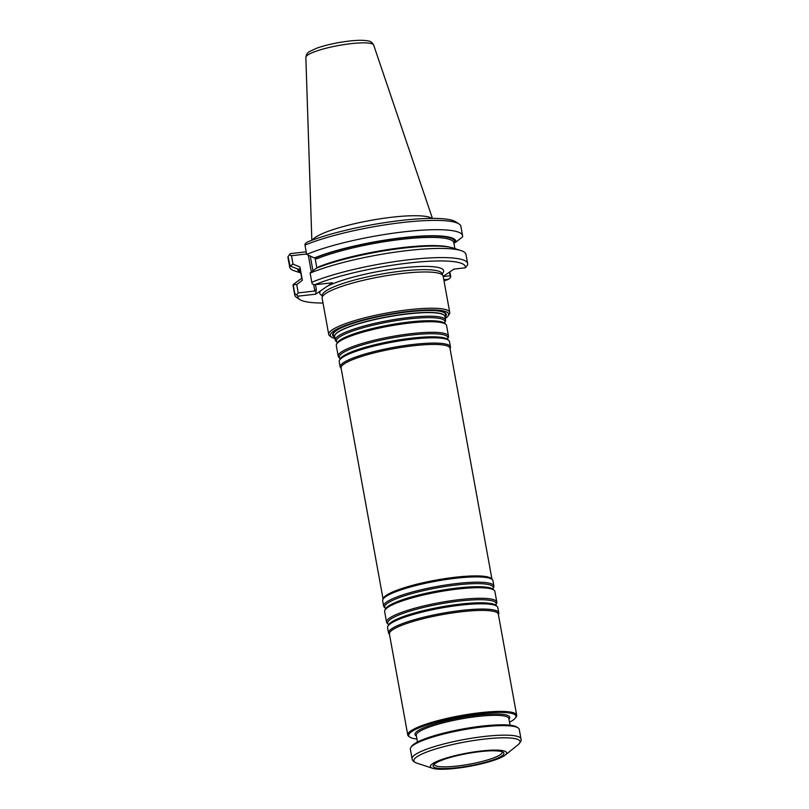 <?xml version="1.0" encoding="UTF-8"?>
<svg xmlns="http://www.w3.org/2000/svg" width="809" height="809" viewBox="0 0 809 809"><rect width="100%" height="100%" fill="white"/><g stroke="black" fill="none" stroke-linecap="round" stroke-linejoin="round"><path stroke-width="1.21" d="M335.937 341.186A56.033 9.728 -10.3 0 1 335.3 340.073A56.033 9.728 -10.3 0 1 388.694 320.485A56.033 9.728 -10.3 0 1 445.567 320.04A56.033 9.728 -10.3 0 1 445.365 321.294L444.717 322.66A55.154 9.577 -10.3 0 0 388.947 321.861A55.154 9.577 -10.3 0 0 337.009 342.227L335.937 341.186M445.567 320.04L444.91 316.45A56.033 9.728 169.7 0 0 444.171 315.247A56.033 9.728 169.7 0 0 408.191 313.912A56.033 9.728 169.7 0 0 334.916 335.098A56.033 9.728 169.7 0 0 334.653 336.483L335.3 340.073M340.073 359.075L338.86 357.275A56.033 9.728 -10.3 0 1 338.223 356.162L336.301 345.595A56.033 9.728 -10.3 0 1 336.514 344.341A56.033 9.728 -10.3 0 1 389.695 326.007A56.033 9.728 -10.3 0 1 445.931 324.449A56.033 9.728 -10.3 0 1 446.568 325.562L448.489 336.129A56.033 9.728 -10.3 0 1 448.287 337.383L447.64 338.749M338.223 356.162A56.033 9.728 -10.3 0 1 391.617 336.574A56.033 9.728 -10.3 0 1 448.489 336.129M341.165 368.489L340.65 367.893A56.033 9.728 -10.3 0 1 340.184 366.973L339.224 361.684A56.033 9.728 -10.3 0 1 339.436 360.43A56.033 9.728 -10.3 0 1 392.618 342.096A56.033 9.728 -10.3 0 1 448.853 340.538A56.033 9.728 -10.3 0 1 449.491 341.651L450.451 346.93A56.033 9.728 -10.3 0 1 450.34 347.961L450.077 348.699M340.184 366.973A56.033 9.728 -10.3 0 1 393.578 347.374A56.033 9.728 -10.3 0 1 450.451 346.93M383.062 599.004L341.085 368.004A55.346 9.607 -10.3 0 1 393.811 348.659A55.346 9.607 -10.3 0 1 449.986 348.214L491.963 579.214M383.638 606.062L382.677 600.774A56.033 9.728 -10.3 0 1 382.788 599.752L383.254 598.478A55.346 9.607 -10.3 0 1 435.879 580.134A55.346 9.607 -10.3 0 1 491.599 578.789L492.479 579.81A56.033 9.728 -10.3 0 1 492.944 580.731L493.905 586.019A56.033 9.728 -10.3 0 1 493.692 587.273L493.055 588.639A55.154 9.577 -10.3 0 0 437.285 587.84A55.154 9.577 -10.3 0 0 385.347 608.206L384.275 607.165A56.033 9.728 -10.3 0 1 383.638 606.062A56.033 9.728 -10.3 0 1 437.032 586.464A56.033 9.728 -10.3 0 1 493.905 586.019M382.788 599.752A56.033 9.728 -10.3 0 1 436.071 581.186A56.033 9.728 -10.3 0 1 492.479 579.81M386.56 622.141L384.639 611.574A56.033 9.728 -10.3 0 1 384.851 610.32A56.033 9.728 -10.3 0 1 438.033 591.986A56.033 9.728 -10.3 0 1 494.269 590.439A56.033 9.728 -10.3 0 1 494.906 591.541L496.827 602.108A56.033 9.728 -10.3 0 1 496.625 603.362L495.978 604.727A55.154 9.577 -10.3 0 0 440.207 603.929A55.154 9.577 -10.3 0 0 388.269 624.295L387.198 623.254A56.033 9.728 -10.3 0 1 386.56 622.141A56.033 9.728 -10.3 0 1 439.954 602.553A56.033 9.728 -10.3 0 1 496.827 602.108M389.503 634.468L388.987 633.872A56.033 9.728 -10.3 0 1 388.522 632.951L387.562 627.663A56.033 9.728 -10.3 0 1 387.774 626.409A56.033 9.728 -10.3 0 1 440.956 608.075A56.033 9.728 -10.3 0 1 497.191 606.517A56.033 9.728 -10.3 0 1 497.828 607.63L498.789 612.909A56.033 9.728 -10.3 0 1 498.678 613.94L498.405 614.678M388.522 632.951A56.033 9.728 -10.3 0 1 441.916 613.353A56.033 9.728 -10.3 0 1 498.789 612.909M416.938 739.011A54.516 9.465 -10.3 0 1 409.87 737.13L408.929 736.493A55.346 9.607 -10.3 0 1 407.766 734.976L389.412 633.983A55.346 9.607 -10.3 0 1 442.149 614.638A55.346 9.607 -10.3 0 1 498.324 614.193L516.678 715.186A55.346 9.607 -10.3 0 1 516.122 717.017L515.464 717.937A54.516 9.465 -10.3 0 1 509.508 722.184M407.766 734.976A55.346 9.607 -10.3 0 1 460.503 715.631A55.346 9.607 -10.3 0 1 516.678 715.186M456.68 767.751A36.021 6.26 -10.3 0 1 445.193 758.994A36.021 6.26 -10.3 0 1 490.092 750.833A36.021 6.26 -10.3 0 1 499.669 757.214A36.021 6.26 -10.3 0 1 456.68 767.751M455.78 768.358A38.741 6.725 -10.3 0 1 432.582 768.287A38.741 6.725 -10.3 0 1 467.309 753.058A38.741 6.725 -10.3 0 1 505.17 755.1A38.741 6.725 -10.3 0 1 455.78 768.358M482.983 726.897A55.346 9.607 169.7 0 0 410.901 747.374A55.346 9.607 169.7 0 0 410.355 749.195L412.084 758.731A55.346 9.607 169.7 0 1 484.722 736.433A55.346 9.607 169.7 0 1 520.996 738.941L519.257 729.405A55.346 9.607 169.7 0 0 518.104 727.888A55.346 9.607 169.7 0 0 482.983 726.897M518.104 727.888L516.84 727.048A54.233 9.415 169.7 0 0 482.427 726.067A54.233 9.415 169.7 0 0 411.791 746.131L410.901 747.374M409.87 737.13A54.516 9.465 -10.3 0 1 460.675 716.572A54.516 9.465 -10.3 0 1 515.464 717.937M502.055 751.895A34.443 5.976 -10.3 0 1 502.156 752.178A34.443 5.976 -10.3 0 1 456.954 766.062A34.443 5.976 -10.3 0 1 434.372 764.505A34.443 5.976 -10.3 0 1 434.362 764.192M334.774 337.201A57.773 10.032 -10.3 0 1 341.347 327.817A57.773 10.032 -10.3 0 1 435.596 310.686A57.773 10.032 -10.3 0 1 445.041 317.158M312.385 240.101A61.504 10.679 -10.3 0 1 370.512 220.422A61.504 10.679 -10.3 0 1 431.834 218.39M306.672 254.4L314.377 257.95A80.344 13.955 -10.3 0 1 403.297 237.603A80.344 13.955 -10.3 0 1 455.973 241.992L462.526 236.926A87.857 15.26 -10.3 0 0 462.586 235.692L460.897 226.399A87.857 15.26 -10.3 0 0 459.057 224.002A87.857 15.26 -10.3 0 0 392.871 223.729A87.857 15.26 -10.3 0 0 304.983 245.107L306.672 254.4A87.857 15.26 -10.3 0 1 401.972 232.062A87.857 15.26 -10.3 0 1 462.586 235.692M314.377 257.95L316.744 258.809A77.977 13.541 169.7 0 1 401.042 239.403A77.977 13.541 169.7 0 1 453.819 242.74L454.88 248.585M453.849 243.367L455.973 241.992M449.875 247.21A77.977 13.541 -10.3 0 0 389.534 249.324A77.977 13.541 -10.3 0 0 318.23 266.99L317.967 267.587M311.748 282.301L310.14 272.946L316.248 268.264A80.344 13.955 -10.3 0 1 391.263 249.738A80.344 13.955 -10.3 0 1 453.283 248.06L461.029 250.598A87.857 15.26 -10.3 0 1 465.984 254.43L467.653 263.592A87.857 15.26 -10.3 0 1 467.602 264.816L465.408 267.799A85.087 14.774 -10.3 0 0 409.647 262.915A85.087 14.774 -10.3 0 0 314.701 284.768L312.304 283.949L311.748 282.301A87.857 15.26 -10.3 0 1 407.038 259.962A87.857 15.26 -10.3 0 1 467.653 263.592M293.434 284.363L301.828 278.175L302.364 280.278L296.731 284.596L293.151 284.626A87.857 15.26 -10.3 0 0 293.101 285.85L294.769 295.012A87.857 15.26 -10.3 0 1 294.82 293.778L293.151 284.626M300.351 270.004L290.097 265.979L293.01 264.128L299.957 267.021L300.351 270.004A77.977 13.541 169.7 0 0 300.372 270.631L301.818 278.579M300.786 272.855A80.344 13.955 -10.3 0 1 297.843 269.225M316.875 268.022L315.045 257.96M310.08 273.139A87.857 15.26 -10.3 0 1 392.304 252.57A87.857 15.26 -10.3 0 1 461.029 250.598M302.364 280.278L299.957 267.021M290.097 265.979L288.065 256.595L290.259 253.621L306.207 251.821M300.796 272.957L294.658 270.944A87.857 15.26 -10.3 0 1 289.693 267.112A87.857 15.26 -10.3 0 1 289.753 265.888M289.693 267.112L288.004 257.818A87.857 15.26 -10.3 0 1 288.065 256.595M443.221 276.557L450.107 275.778L449.45 272.137M450.107 275.778L450.613 277.376L450.674 276.304L449.865 271.854M323.013 303.021A85.087 14.774 -10.3 0 1 299.755 299.522L296.6 297.409A87.857 15.26 -10.3 0 1 294.769 295.012M459.057 224.002L455.912 221.888A85.087 14.774 -10.3 0 0 392.031 221.595A85.087 14.774 -10.3 0 0 306.965 242.215L305.054 244.045L304.983 245.107M294.82 293.778L296.61 294.84L298.238 292.888L314.812 291.018L316.299 289.228L315.672 294.183L297.995 296.165A85.087 14.774 -10.3 0 0 299.755 299.522M296.731 284.596L298.238 292.888M306.601 253.996L291.483 255.695L293.01 264.128M291.483 255.695L289.319 254.734M443.19 276.405L453.91 269.094L465.408 267.799M450.613 277.376L448.692 279.196L443.797 279.742M448.692 279.196A85.087 14.774 -10.3 0 1 444.03 281.036M296.61 294.84L297.995 296.165M314.701 284.768L332.378 282.776L327.301 286.244A62.95 10.932 -10.3 0 1 403.661 267.728A62.95 10.932 -10.3 0 1 442.098 273.826M315.672 294.183L327.301 286.244M328.717 334.43L322.134 298.177A61.504 10.679 -10.3 0 1 322.113 297.672A61.504 10.679 -10.3 0 1 380.736 276.678A61.504 10.679 -10.3 0 1 442.998 275.707A61.504 10.679 -10.3 0 1 443.15 276.193L449.743 312.436A61.504 10.679 169.7 0 0 409.435 309.655A61.504 10.679 169.7 0 0 328.717 334.43A61.504 10.679 169.7 0 0 330.001 336.109L331.579 337.171A60.119 10.436 169.7 0 0 335.017 338.516M445.284 318.473A60.119 10.436 169.7 0 0 448.024 316.006L449.126 314.458A61.504 10.679 169.7 0 0 449.743 312.436M448.024 316.006A60.119 10.436 169.7 0 0 409.223 311.303A60.119 10.436 169.7 0 0 350.469 323.671A60.119 10.436 169.7 0 0 331.579 337.171M337.009 342.217L337.151 342.986A55.154 9.577 -10.3 0 1 389.503 324.935A55.154 9.577 -10.3 0 1 444.849 323.408L444.717 322.649M339.942 358.316L339.932 358.306A55.154 9.577 -10.3 0 1 391.869 337.95A55.154 9.577 -10.3 0 1 447.64 338.738L447.781 339.507M339.436 360.43L340.083 359.065A55.154 9.577 -10.3 0 1 392.426 341.024A55.154 9.577 -10.3 0 1 447.771 339.497L448.853 340.538M385.347 608.206L385.488 608.975A55.154 9.577 -10.3 0 1 437.841 590.914A55.154 9.577 -10.3 0 1 493.187 589.387L493.055 588.628M388.269 624.285L388.411 625.054A55.154 9.577 -10.3 0 1 440.763 607.003A55.154 9.577 -10.3 0 1 496.109 605.476L495.978 604.717M505.17 755.1L518.023 744.786A53.96 9.374 169.7 0 0 484.682 739.062A53.96 9.374 169.7 0 0 429.367 751.055A53.96 9.374 169.7 0 0 416.918 763.16C413.733 761.866 412.125 760.389 412.084 758.731M417.484 742.025L416.281 735.371A47.043 8.171 -10.3 0 1 461.1 718.928A47.043 8.171 -10.3 0 1 508.851 718.554L510.054 725.198M416.402 736.059A48.146 8.363 -10.3 0 1 460.877 717.664A48.146 8.363 -10.3 0 1 508.972 719.231M334.997 334.966A55.851 9.698 -10.3 0 1 335.057 334.835A55.851 9.698 -10.3 0 1 388.007 316.693A55.851 9.698 -10.3 0 1 443.949 315.045A55.851 9.698 -10.3 0 1 444.06 315.146M334.633 336.413A57.065 9.91 -10.3 0 1 341.631 327.685M435.282 310.666A57.065 9.91 -10.3 0 1 444.899 316.38M373.667 45.061C372.302 42.493 370.401 41.107 367.994 40.895C361.835 39.692 351.763 40.319 337.768 42.766C329.405 44.323 322.275 46.184 316.39 48.338L309.705 51.483C307.531 52.514 306.247 54.486 305.853 57.388A34.474 5.987 -10.3 0 1 338.718 45.486A34.474 5.987 -10.3 0 1 373.667 45.061L432.431 218.39M454.729 242.255A79.09 13.733 169.7 0 0 402.882 237.886A79.09 13.733 169.7 0 0 315.207 257.97M299.077 268.972A79.09 13.733 169.7 0 0 300.594 271.804M314.812 291.018L313.609 284.394M311.354 272.016L308.34 255.432M316.299 289.228L315.48 284.687M312.952 270.793L310.312 256.261M322.285 295.598A62.95 10.932 -10.3 0 1 320.748 290.714M322.346 294.961L322.336 295.052A60.806 10.557 -10.3 0 1 380.301 274.291A60.806 10.557 -10.3 0 1 441.866 273.331L442.998 275.707M337.151 342.976L336.514 344.341M444.849 323.408L445.931 324.449M385.488 608.955L384.851 610.32M493.187 589.387L494.269 590.439M388.411 625.044L387.774 626.409M496.109 605.476L497.191 606.517M432.582 768.287L416.918 763.16M520.996 738.941C521.562 740.457 520.571 742.399 518.023 744.786M445.193 758.994C433.725 762.988 433.897 764.899 434.342 764.242L434.382 764.101M490.092 750.833C502.227 750.54 502.743 752.38 502.106 751.925L502.005 751.804M305.853 57.388L311.839 240.303M322.336 295.052L322.113 297.672"/></g></svg>

